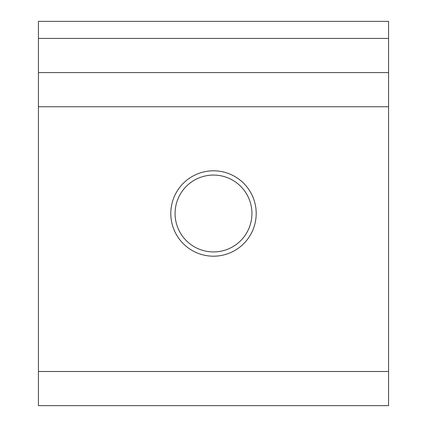 <?xml version="1.0" encoding="UTF-8"?>
<svg xmlns="http://www.w3.org/2000/svg" width="427" height="427" viewBox="0 0 427 427"><rect width="100%" height="100%" fill="white"/><g stroke="black" fill="none" stroke-linecap="round" stroke-linejoin="round"><path stroke-width="0.64" d="M388.57 72.59L38.43 72.59L38.43 21.35L388.57 21.35L388.57 405.65L38.43 405.65L38.43 106.75L388.57 106.75M256.2 213.5A42.7 42.7 0 0 0 192.15 176.522A42.7 42.7 0 0 0 192.15 250.478A42.7 42.7 0 0 0 256.2 213.5M38.43 72.59L38.43 106.75M251.93 213.5A38.43 38.43 0 0 0 194.285 180.221A38.43 38.43 0 0 0 194.285 246.779A38.43 38.43 0 0 0 251.93 213.5M38.43 38.43L388.57 38.43M38.43 371.49L388.57 371.49"/></g></svg>
